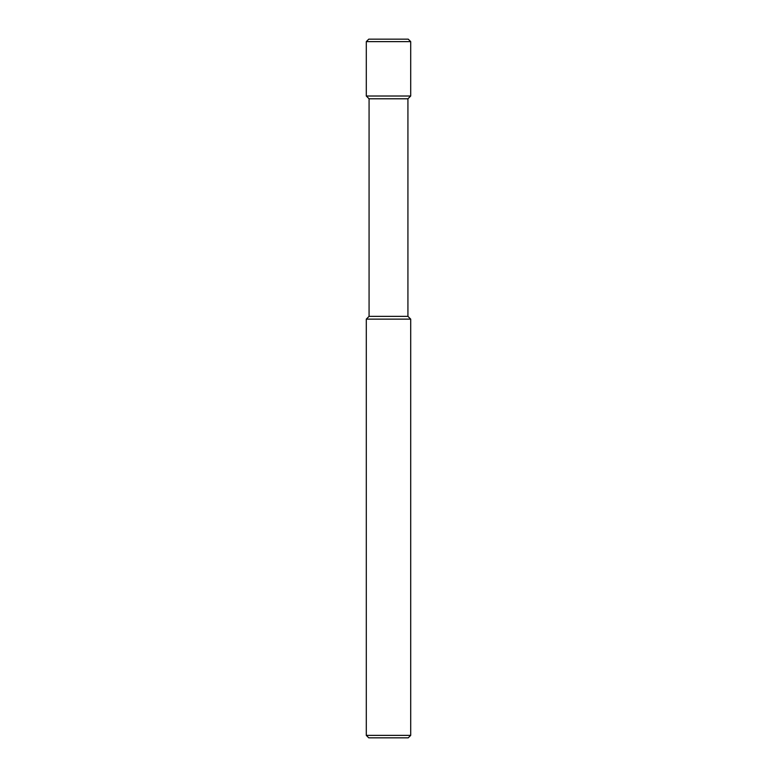 <?xml version="1.0" encoding="UTF-8"?>
<svg xmlns="http://www.w3.org/2000/svg" width="777" height="777" viewBox="0 0 777 777"><rect width="100%" height="100%" fill="white"/><g stroke="black" fill="none" stroke-linecap="round" stroke-linejoin="round"><path stroke-width="1.17" d="M410.703 735.372L366.297 735.372L366.297 319.124L410.703 319.124L410.703 735.372L408.236 737.839L368.764 737.839L408.236 737.839M410.703 319.124L407.925 316.346L369.075 316.346L369.075 98.786L366.297 96.018L366.297 41.628L410.703 41.628L410.703 96.018L366.297 96.018M407.925 316.346L407.925 98.786L369.075 98.786M368.764 39.161L408.236 39.161L368.764 39.161L366.297 41.628M407.925 98.786L410.703 96.018M408.236 39.161L410.703 41.628M369.075 316.346L366.297 319.124M368.764 737.839L366.297 735.372"/></g></svg>
